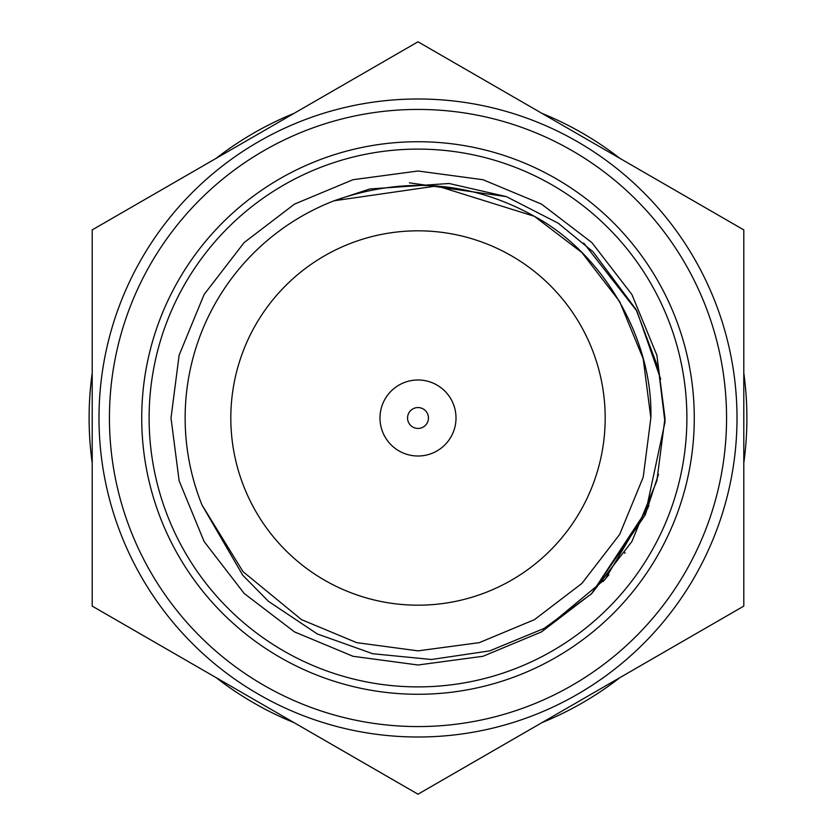 <?xml version="1.0" encoding="UTF-8"?>
<svg xmlns="http://www.w3.org/2000/svg" width="836" height="836" viewBox="0 0 836 836"><rect width="100%" height="100%" fill="white"/><g stroke="black" fill="none" stroke-linecap="round" stroke-linejoin="round"><path stroke-width="1.25" d="M92.2 373.013A328.893 328.893 0 0 0 92.2 462.987M743.8 462.987A328.893 328.893 0 0 0 743.8 373.013M216.137 677.651A328.893 328.893 0 0 0 294.063 722.649M541.937 722.649A328.893 328.893 0 0 0 619.863 677.651M619.863 158.349A328.893 328.893 0 0 0 541.937 113.351M294.063 113.351A328.893 328.893 0 0 0 216.137 158.349M230.82 418A187.18 187.18 0 0 0 418 605.18A187.18 187.18 0 0 0 605.18 418A187.18 187.18 0 0 0 418 230.82A187.18 187.18 0 0 0 230.82 418M380.683 410.769A38.007 38.007 0 0 1 425.231 380.683A38.007 38.007 0 0 1 455.317 425.231A38.007 38.007 0 0 1 410.769 455.317A38.007 38.007 0 0 1 380.683 410.769M407.749 416.014A10.44 10.44 0 0 1 419.985 407.749A10.44 10.44 0 0 1 428.251 419.985A10.44 10.44 0 0 1 416.014 428.251A10.44 10.44 0 0 1 407.749 416.014M92.2 229.9L418 41.8L743.8 229.9L743.8 606.1L418 794.2L92.2 606.1L92.2 229.9M686.889 418A268.889 268.889 0 0 0 418 149.111A268.889 268.889 0 0 0 149.111 418A268.889 268.889 0 0 0 418 686.889A268.889 268.889 0 0 0 686.889 418M694.277 418A276.277 276.277 0 0 0 418 141.723A276.277 276.277 0 0 0 141.723 418A276.277 276.277 0 0 0 418 694.277A276.277 276.277 0 0 0 694.277 418M98.993 418A319.007 319.007 0 0 0 418 737.007A319.007 319.007 0 0 0 737.007 418A319.007 319.007 0 0 0 418 98.993A319.007 319.007 0 0 0 98.993 418A319.007 319.007 0 0 1 418 98.993A319.007 319.007 0 0 1 737.007 418M202.019 505.048L243.015 571.646L301.566 619.664L356.7 642.654L418 650.857L479.3 642.654L534.434 619.664L581.908 583.413L619.664 534.434L643.197 477.241L650.857 418L643.197 477.241L619.664 534.434L581.908 583.413L534.434 619.664L479.3 642.654L418 650.857L356.7 642.654L301.566 619.664L243.015 571.646L202.019 505.048L243.015 571.646L301.566 619.664L356.7 642.654L418 650.857L479.3 642.654L534.434 619.664L581.908 583.413L619.664 534.434L643.197 477.241L650.857 418L643.197 477.241L619.664 534.434L581.908 583.413L534.434 619.664L479.3 642.654L418 650.857L356.7 642.654L301.566 619.664L243.015 571.646L202.019 505.048L243.015 571.646L301.566 619.664L356.7 642.654L418 650.857L479.3 642.654L534.434 619.664L581.908 583.413L619.664 534.434L643.197 477.241L650.857 418L643.197 477.241L619.664 534.434L581.908 583.413L534.434 619.664L479.3 642.654L418 650.857L356.7 642.654L301.566 619.664L243.015 571.646L202.019 505.048A232.857 232.857 0 0 1 334.17 200.755C404.467 175.988 471.222 181.182 534.434 216.336C603.456 253.538 653.156 339.615 650.857 418L643.197 358.759L619.664 301.566L581.908 252.587L534.434 216.336L436.998 185.916L334.17 200.755L436.998 185.916L534.434 216.336L581.908 252.587L619.664 301.566L643.197 358.759L650.857 418L643.197 358.759L619.664 301.566L581.908 252.587L534.434 216.336L436.998 185.916L334.17 200.755L436.998 185.916L534.434 216.336L581.908 252.587L619.664 301.566L643.197 358.759L650.857 418L643.197 358.759L619.664 301.566L581.908 252.587L534.434 216.336L436.998 185.916L334.17 200.755L436.998 185.916L534.434 216.336L581.908 252.587L619.664 301.566L643.197 358.759L650.857 418L643.197 358.759L619.664 301.566L581.908 252.587L534.434 216.336L436.998 185.916L334.17 200.755L436.998 185.916L534.434 216.336L581.908 252.587L619.664 301.566L643.197 358.759L650.857 418L643.197 477.241L619.664 534.434L581.908 583.413L534.434 619.664L479.3 642.654L418 650.857L356.7 642.654L301.566 619.664L243.015 571.646L202.019 505.048L242.722 575.199L268.513 601.387L317.325 633.96L372.741 653.731L431.449 659.5L489.687 650.889L544.111 628.432L591.533 593.769L645.058 515.216L664.954 422.253L658.496 368.791L636.071 309.498L593.09 251.855L558.239 223.212L506.355 196.606L449.089 183.481L369.794 188.967L334.17 200.755L436.998 185.916L534.434 216.336L581.908 252.587L619.664 301.566L643.197 358.759L650.857 418L643.197 477.241L619.664 534.434L581.908 583.413L534.434 619.664L479.3 642.654L418 650.857L356.7 642.654L301.566 619.664L243.015 571.646L202.019 505.048L243.015 571.646L301.566 619.664L356.7 642.654L418 650.857L479.3 642.654L534.434 619.664L581.908 583.413L619.664 534.434L643.197 477.241L650.857 418L643.197 477.241L619.664 534.434L581.908 583.413L534.434 619.664M648.955 505.55L605.274 579.034L541.498 631.901L483.009 656.281L418 664.996L352.991 656.281L294.502 631.901L244.154 593.445L204.099 541.498L179.134 480.836L171.004 418L179.134 355.164L204.099 294.502L244.154 242.555L294.502 204.099L352.991 179.719L418 171.004L483.009 179.719L541.498 204.099L591.846 242.555L631.901 294.502L656.866 355.164L664.996 418L656.866 480.836L631.901 541.498L591.846 593.445L541.498 631.901L483.009 656.281L418 664.996L352.991 656.281L294.502 631.901L244.154 593.445L204.099 541.498L179.134 480.836L171.004 418L179.134 355.164L204.099 294.502L244.154 242.555L294.502 204.099L352.991 179.719L418 171.004L483.009 179.719L541.498 204.099L591.846 242.555L631.901 294.502L656.866 355.164L664.996 418L656.866 480.836L631.901 541.498L591.846 593.445L541.498 631.901L483.009 656.281L418 664.996L352.991 656.281L294.502 631.901L244.154 593.445L204.099 541.498L179.134 480.836L171.004 418L179.134 355.164L204.099 294.502L244.154 242.555L294.502 204.099L352.991 179.719L418 171.004L483.009 179.719L541.498 204.099L591.846 242.555L631.901 294.502L656.866 355.164L664.996 418L656.866 480.836L631.901 541.498L591.846 593.445L541.498 631.901L483.009 656.281L418 664.996L352.991 656.281L294.502 631.901L244.154 593.445L204.099 541.498L179.134 480.836L171.004 418L179.134 355.164L204.099 294.502L244.154 242.555L294.502 204.099L352.991 179.719L418 171.004L483.009 179.719L541.498 204.099L591.846 242.555L631.901 294.502L656.866 355.164L664.996 418L656.866 480.836L631.901 541.498L591.846 593.445L541.498 631.901L483.009 656.281L418 664.996L352.991 656.281L294.502 631.901L244.154 593.445L204.099 541.498L179.134 480.836L171.004 418L179.134 355.164L204.099 294.502L244.154 242.555L294.502 204.099L352.991 179.719L418 171.004L483.009 179.719L541.498 204.099L591.846 242.555L631.901 294.502L656.866 355.164L664.996 418L656.866 480.836L631.901 541.498L591.846 593.445L541.498 631.901L483.009 656.281L418 664.996L352.991 656.281L294.502 631.901L244.154 593.445L204.099 541.498L179.134 480.836L171.004 418L179.134 355.164L204.099 294.502L244.154 242.555L294.502 204.099L352.991 179.719L418 171.004L483.009 179.719L541.498 204.099L591.846 242.555L631.901 294.502L656.866 355.164L664.996 418L656.866 480.836L631.901 541.498L591.846 593.445L541.498 631.901L483.009 656.281L418 664.996L352.991 656.281L294.502 631.901L244.154 593.445L204.099 541.498L179.134 480.836L171.004 418L179.134 355.164L204.099 294.502L244.154 242.555L294.502 204.099L352.991 179.719L418 171.004L483.009 179.719L541.498 204.099L591.846 242.555L631.901 294.502L656.866 355.164L664.996 418L656.866 480.836L631.901 541.498L591.846 593.445L541.498 631.901L483.009 656.281L418 664.996L352.991 656.281L294.502 631.901L244.154 593.445L204.099 541.498L179.134 480.836L171.004 418L179.134 355.164L204.099 294.502L244.154 242.555L294.502 204.099L352.991 179.719L418 171.004L483.009 179.719L541.498 204.099L591.846 242.555L631.901 294.502L656.866 355.164L664.996 418L656.866 480.836L631.901 541.498L591.846 593.445L541.498 631.901L483.009 656.281L418 664.996L352.991 656.281L294.502 631.901L244.154 593.445L204.099 541.498L179.134 480.836L171.004 418L179.134 355.164L204.099 294.502L244.154 242.555L294.502 204.099L352.991 179.719L418 171.004L483.009 179.719L541.498 204.099L591.846 242.555L631.901 294.502L656.866 355.164L664.996 418L664.944 422.953M658.486 474.315L645.392 514.422M625.109 552.575L624.638 553.296M608.869 574.76L603.164 581.511M409.431 182.844L506.355 196.606M558.082 223.107L559.221 223.881M583.706 243.036L636.928 311.096L660.691 379.126M648.078 507.828L591.533 593.769M109.432 418A308.568 308.568 0 0 0 418 726.568A308.568 308.568 0 0 0 726.568 418A308.568 308.568 0 0 0 418 109.432A308.568 308.568 0 0 0 109.432 418"/></g></svg>

